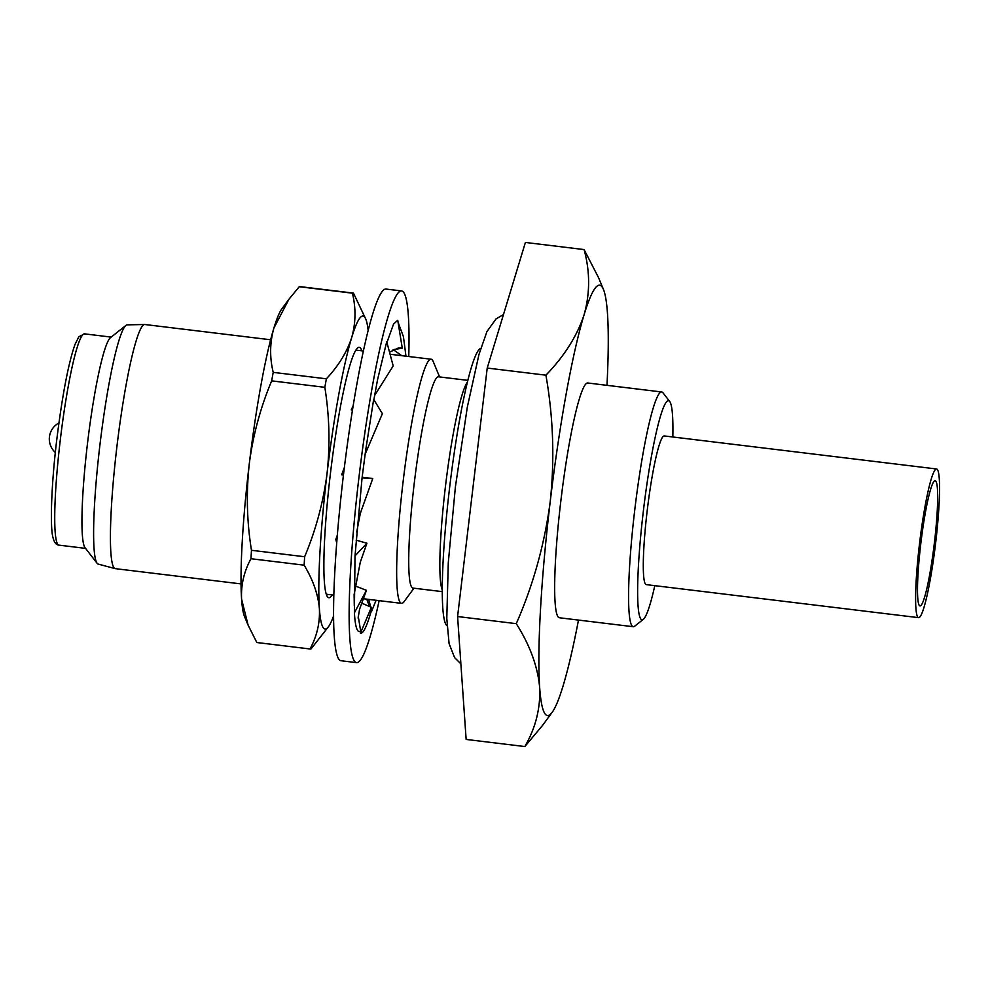 <?xml version="1.0" encoding="UTF-8"?>
<svg xmlns="http://www.w3.org/2000/svg" width="989" height="989" viewBox="0 0 989 989"><rect width="100%" height="100%" fill="white"/><g stroke="black" fill="none" stroke-linecap="round" stroke-linejoin="round"><path stroke-width="1.48" d="M401.608 290.939L386.044 289.06A187.205 19.891 96.9 0 0 343.319 476.068A187.205 19.891 96.9 0 0 340.958 660.726L356.51 662.618A187.205 19.891 -83.1 0 1 358.883 477.959A187.205 19.891 -83.1 0 1 401.608 290.939A187.205 19.891 -83.1 0 1 408.754 356.522M379.146 600.657A187.205 19.891 -83.1 0 1 356.51 662.618M365.126 454.272L382.384 413.649L373.669 399.383L365.658 450.292L362.073 477.774L355.014 555.892L354.396 612.809C355.274 627.385 357.363 633.467 360.664 631.056L360.392 633.281C363.396 633.764 367.092 625.975 371.505 609.904L371.394 611.82L376.104 600.286M354.779 585.76L366.424 590.346L354.396 612.809M358.253 616.332L360.664 631.056M366.424 590.346L359.526 609.372L358.117 618.113M374.608 395.489L393.189 365.918L386.724 341.737L377.588 379.529L373.879 399.717M393.127 349.673L402.288 348.153L397.726 320.275L393.548 324.071L386.934 342.515M405.96 356.188L403.45 336.73L398.023 322.154M356.151 540.179L366.931 543.221L355.014 555.892M366.931 543.221L360.28 562.234L354.111 594.624L354.297 605.787M336.693 542.961L335.815 539.438L337.311 535.234M362.37 477.217L372.766 478.54L362.073 477.774M372.766 478.54L360.355 513.217L356.708 532.02M343.43 475.177L341.65 474.769L344.357 467.537M353.048 406.652L351.256 409.879L352.48 410.188M353.197 405.713L351.256 409.879M402.288 348.153L398.703 347.807L389.518 352.183M401.769 355.669L393.239 349.649M368.687 599.383L370.727 607.011M371.036 608.136L371.505 609.904M361.368 603.006L371.394 607.295L360.392 633.281M369.416 606.455L366.795 599.161M935.656 542.85A74.88 7.961 -83.1 0 1 918.558 617.655A74.88 7.961 -83.1 0 1 919.51 543.789A74.88 7.961 -83.1 0 1 936.595 468.984A74.88 7.961 -83.1 0 1 935.656 542.85M936.595 468.984L664.287 435.951A74.88 7.961 96.9 0 0 647.189 510.757A74.88 7.961 96.9 0 0 646.25 584.623L918.558 617.655M920.784 543.715A63.061 6.7 -83.1 0 1 935.174 480.728A63.061 6.7 -83.1 0 1 934.382 542.924A63.061 6.7 -83.1 0 1 919.993 605.923A63.061 6.7 -83.1 0 1 920.784 543.715M241.032 583.906L115.28 568.65A122.957 13.067 -83.1 0 1 115.083 568.601A122.957 13.067 -83.1 0 1 116.826 447.349A122.957 13.067 -83.1 0 1 144.691 324.503A122.957 13.067 -83.1 0 1 144.889 324.516L270.64 339.771M115.083 568.601L98.183 564.089A120.51 12.808 -83.1 0 1 97.095 563.273A120.51 12.808 -83.1 0 1 99.889 445.248A120.51 12.808 -83.1 0 1 125.962 325.381A120.51 12.808 -83.1 0 1 127.21 324.849L144.691 324.503M97.095 563.273L85.017 547.683A106.404 11.312 -83.1 0 1 87.489 443.468A106.404 11.312 -83.1 0 1 110.508 337.632L125.962 325.381M332.193 594.958A126.11 13.401 -83.1 0 1 326.654 595.267A126.11 13.401 -83.1 0 1 330.45 473.323A126.11 13.401 -83.1 0 1 356.51 349.204A126.11 13.401 -83.1 0 1 361.813 350.823M355.422 350.922A122.957 13.067 -83.1 0 1 357.054 350.254L363.42 351.021M654.792 585.661A110.348 11.732 -83.1 0 1 643.295 619.361L634.666 626.21A118.235 12.56 -83.1 0 1 633.244 626.717A118.235 12.56 -83.1 0 1 634.74 510.089A118.235 12.56 -83.1 0 1 661.728 391.978A118.235 12.56 -83.1 0 1 662.976 392.806L669.726 401.522A110.348 11.732 -83.1 0 1 672.829 436.99M633.244 626.717L559.329 617.754A118.235 12.56 -83.1 0 1 560.825 501.114A118.235 12.56 -83.1 0 1 587.812 383.003L661.728 391.978M643.295 619.361A110.348 11.732 -83.1 0 1 643.369 510.979A110.348 11.732 -83.1 0 1 669.726 401.522M442.244 591.632L412.932 588.084A106.404 11.312 -83.1 0 1 414.267 483.114A106.404 11.312 -83.1 0 1 438.56 376.809L467.871 380.369M413.971 588.208L404.155 601.547A122.957 13.067 -83.1 0 1 401.497 603.364A122.957 13.067 -83.1 0 1 403.055 482.076A122.957 13.067 -83.1 0 1 431.117 359.23A122.957 13.067 -83.1 0 1 433.256 361.64L439.598 376.933M447.09 625.802A139.906 14.872 -83.1 0 1 449.562 488.034A139.906 14.872 -83.1 0 1 480.753 348.351M333.8 595.155L327.446 594.377A122.957 13.067 -83.1 0 1 326.011 593.338M584.091 249.574L525.394 242.453L487.218 368.056L457.586 616.543L466.14 739.426L524.825 746.547C535.642 727.966 540.587 708.248 539.66 687.417C537.695 666.413 529.906 645.162 516.283 623.663C533.256 584.907 544.568 544.259 550.205 501.732C554.742 459.601 553.321 417.42 545.916 375.177C564.348 356.151 577.082 335.988 584.116 314.687C590.112 293.214 590.099 271.518 584.091 249.574L598.469 277.489L603.451 289.431A216.764 23.031 -83.1 0 1 607.469 313.34A216.764 23.031 -83.1 0 1 606.974 385.327M578.491 620.078A216.764 23.031 -83.1 0 1 563.025 686.069A216.764 23.031 -83.1 0 1 552.146 712.352L542.417 725.58L524.825 746.547M545.916 375.177L487.218 368.056M516.283 623.663L457.586 616.543M552.146 712.352A216.764 23.031 -83.1 0 1 539.66 687.417A216.764 23.031 -83.1 0 1 550.205 501.732A216.764 23.031 -83.1 0 1 584.116 314.687A216.764 23.031 -83.1 0 1 603.451 289.431M250.983 558.723L304.155 565.176C313.019 579.863 318.087 594.327 319.385 608.569A157.647 16.751 96.9 0 0 328.472 626.705L311.053 648.908A179.256 19.051 -83.1 0 1 310.138 648.994L256.967 642.541A179.256 19.051 -83.1 0 1 256.819 642.516L248.128 625.196L241.588 599.124C240.896 584.919 244.023 571.457 250.983 558.723A179.256 19.051 -83.1 0 1 251.466 550.292C246.867 521.809 246.125 493.078 249.253 464.088C252.937 435.494 260.404 407.752 271.666 380.864A179.256 19.051 -83.1 0 1 273.211 372.371C269.577 357.375 269.799 342.614 273.904 328.051L288.899 299.308L281.816 308.927A157.647 16.751 96.9 0 0 273.904 328.051A157.647 16.751 96.9 0 0 249.253 464.088A157.647 16.751 96.9 0 0 241.588 599.124A157.647 16.751 96.9 0 0 244.506 616.518L248.115 625.209M271.666 380.864L324.837 387.317C329.461 416.134 330.19 444.865 327.05 473.521A157.647 16.751 96.9 0 0 319.385 608.569C320.077 622.773 316.95 636.236 309.99 648.969L256.819 642.516M328.472 626.705A157.647 16.751 96.9 0 0 333.54 616.135M288.899 299.308L299.234 286.723L352.418 293.177C356.052 308.16 355.817 322.933 351.713 337.496A157.647 16.751 96.9 0 0 327.05 473.521C323.279 502.437 315.8 530.178 304.637 556.745L251.466 550.292M304.155 565.176A179.256 19.051 -83.1 0 1 304.637 556.745M368.18 330.586A157.647 16.751 96.9 0 0 365.782 319.113A157.647 16.751 96.9 0 0 351.713 337.496C346.991 352.01 338.547 365.794 326.382 378.812L273.211 372.371M324.837 387.317A179.256 19.051 -83.1 0 1 326.382 378.812M299.234 286.723A179.256 19.051 -83.1 0 1 300.149 286.637L353.32 293.09A179.256 19.051 -83.1 0 1 353.469 293.115L365.782 319.113M352.418 293.177A179.256 19.051 -83.1 0 1 353.32 293.09M58.92 545.137A106.404 11.312 -83.1 0 1 60.267 440.167A106.404 11.312 -83.1 0 1 84.547 333.862L78.848 336.742L74.991 344.469C68.451 363.099 62.381 394.834 56.769 439.672C51.181 485.488 50.031 527.446 52.949 537.361C54.123 542.306 56.113 544.902 58.92 545.137L85.549 548.363M442.244 589.901A106.404 11.312 -83.1 0 1 445.396 486.885A106.404 11.312 -83.1 0 1 467.463 382.051M460.886 663.891L454.619 657.648L449.093 643.629L446.793 618.385L448.289 562.642L455.397 486.885L467.34 407.023L478.973 354.445L486.947 331.55L496.045 318.915L503.475 314.576M366.326 619.25L365.275 622.019M58.907 422.983A18.123 18.123 0 0 0 55.335 452.468M401.497 603.364L362.926 598.691M431.117 359.23L390.074 354.26M111.176 337.101L84.547 333.862"/></g></svg>

